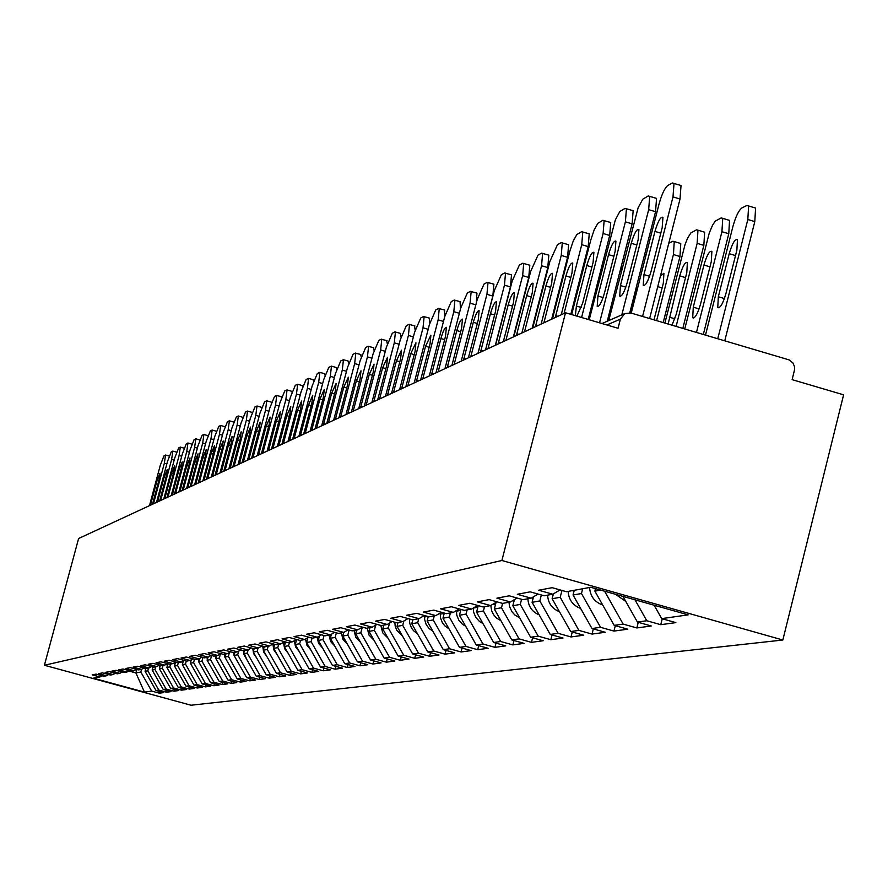 <?xml version="1.0" encoding="UTF-8"?>
<svg xmlns="http://www.w3.org/2000/svg" width="888" height="888" viewBox="0 0 888 888"><rect width="100%" height="100%" fill="white"/><g stroke="black" fill="none" stroke-linecap="round" stroke-linejoin="round"><path stroke-width="1.33" d="M601.997 323.532L624.797 313.575L630.98 313.031L789.166 359.906L792.951 362.97L794.505 366.611L794.594 369.575L792.129 379.642L843.6 394.827L782.839 640.015L191.031 705.227L44.4 665.256L501.887 560.495L782.839 640.015M654.145 605.228L661.693 618.625L688.178 614.862L590.731 587.279L566.444 591.719L552.147 587.678L538.672 590.231L552.78 594.216L560.073 589.921M661.693 618.625L675.846 622.621L660.75 624.686L662.237 618.781M634.976 599.8L646.775 620.745L660.75 624.686M646.775 620.745L637.418 622.066L651.27 625.985L636.84 627.949L638.261 622.31M604.606 591.208L623.154 624.098L636.84 627.949M623.154 624.098L614.196 625.374L627.772 629.192L613.952 631.079L615.317 625.685M582.683 588.755L581.474 593.506L600.543 627.305L613.952 631.079M600.543 627.305L591.974 628.526L605.272 632.267L592.03 634.076L593.339 628.915M561.96 590.453L560.206 597.291L578.887 630.38L592.03 634.076M578.887 630.38L570.673 631.557L583.705 635.209L571.006 636.951L572.26 632.001M541.347 594.982L539.826 600.932L558.13 633.333L571.006 636.951M558.13 633.333L550.238 634.454L563.025 638.039L550.838 639.704L552.047 634.964M521.578 599.289L520.268 604.417L538.206 636.163L550.838 639.704M538.206 636.163L530.636 637.24L543.167 640.748L531.457 642.346L532.622 637.795M502.608 603.385L501.476 607.758L519.069 638.883L531.457 642.346M519.069 638.883L511.799 639.915L524.098 643.356L512.842 644.899L513.963 640.525M484.526 606.693L483.427 610.977L500.677 641.502L512.842 644.899M500.677 641.502L493.684 642.49L505.749 645.865L494.927 647.341L496.004 643.145M467.144 609.867L466.056 614.074L482.994 644.011L494.927 647.341M482.994 644.011L476.257 644.966L488.111 648.273L477.689 649.694L478.721 645.654M450.405 612.931L449.339 617.06L465.967 646.431L477.689 649.694M465.967 646.431L459.473 647.352L471.117 650.593L461.072 651.97L462.071 648.074M434.288 615.872L433.233 619.924L449.561 648.762L461.072 651.97M449.561 648.762L443.301 649.65L454.745 652.835L445.066 654.156L446.031 650.405M418.736 618.714L417.715 622.699L433.744 651.004L445.066 654.156M433.744 651.004L427.716 651.87L438.961 654.989L429.614 656.265L430.547 652.658M403.874 620.99L402.73 625.363L418.492 653.18L429.614 656.265M418.492 653.18L412.676 654.001L423.72 657.076L414.707 658.308L415.606 654.822M389.543 623.099L388.278 627.938L403.763 655.266L414.707 658.308M403.763 655.266L398.146 656.066L409.013 659.085L400.31 660.272L401.176 656.909M375.691 625.163L374.325 630.425L389.543 657.287L400.31 660.272M389.543 657.287L384.116 658.064L394.805 661.016L386.391 662.171L387.235 658.918M362.304 627.172L360.828 632.833L375.802 659.24L386.391 662.171M375.802 659.24L370.551 659.984L381.074 662.903L372.938 664.013L373.748 660.872M349.128 630.025L347.785 635.153L362.515 661.127L372.938 664.013M362.515 661.127L357.442 661.849L367.787 664.712L359.918 665.789L360.706 662.748M336.363 632.811L335.165 637.406L349.661 662.959L359.918 665.789M349.661 662.959L344.744 663.658L354.934 666.466L347.308 667.51L348.074 664.568M324.02 635.497L322.954 639.582L337.218 664.724L347.308 667.51M337.218 664.724L332.456 665.401L342.491 668.165L335.109 669.175L335.853 666.333M312.065 638.095L311.122 641.691L325.163 666.433L335.109 669.175M325.163 666.433L320.557 667.088L330.436 669.818L323.276 670.795L323.998 668.042M300.555 640.304L299.656 643.733L313.486 668.098L323.276 670.795M313.486 668.098L309.013 668.731L318.748 671.417L311.81 672.36L312.509 669.696M289.433 642.346L288.545 645.72L302.164 669.707L311.81 672.36M302.164 669.707L297.835 670.318L307.426 672.96L300.688 673.881L301.365 671.295M278.643 644.311L277.766 647.641L291.186 671.261L300.688 673.881M291.186 671.261L286.979 671.861L296.426 674.458L289.899 675.357L290.554 672.849M268.165 646.231L267.299 649.505L280.53 672.782L289.899 675.357M280.53 672.782L276.446 673.359L285.758 675.923L279.42 676.789L280.053 674.347M257.997 648.085L257.154 651.315L270.185 674.247L279.42 676.789M270.185 674.247L266.222 674.813L275.402 677.333L269.242 678.177L269.863 675.812M248.174 649.705L247.286 653.069L260.129 675.679L269.242 678.177M260.129 675.679L256.277 676.223L265.346 678.71L259.352 679.531L259.962 677.233M238.672 651.104L237.707 654.778L250.372 677.067L259.352 679.531M250.372 677.067L246.631 677.588L255.566 680.042L249.739 680.841L250.327 678.61M229.437 652.469L228.394 656.443L240.881 678.41L249.739 680.841M240.881 678.41L237.24 678.932L246.054 681.351L240.393 682.117L240.97 679.953M220.457 653.812L219.336 658.052L231.657 679.72L240.393 682.117M231.657 679.72L228.116 680.219L236.807 682.606L231.302 683.36L231.857 681.251M211.61 655.522L210.523 659.629L222.677 680.996L231.302 683.36M222.677 680.996L219.236 681.485L227.816 683.838L222.455 684.57L222.999 682.517M202.941 657.409L201.942 661.149L213.941 682.239L222.455 684.57M213.941 682.239L210.589 682.717L219.059 685.037L213.842 685.747L214.374 683.749M194.494 659.251L193.595 662.637L205.439 683.449L213.842 685.747M205.439 683.449L202.175 683.904L210.534 686.202L205.45 686.89L205.972 684.948M186.28 661.027L185.47 664.091L197.158 684.626L205.45 686.89M197.158 684.626L193.973 685.07L202.231 687.334L197.28 688.011L197.78 686.113M178.31 662.648L177.544 665.5L189.089 685.769L197.28 688.011M189.089 685.769L185.992 686.213L194.139 688.444L189.322 689.099L189.81 687.257M170.585 664.058L169.83 666.877L181.219 686.89L189.322 689.099M181.219 686.89L178.199 687.312L186.258 689.521L181.552 690.165L182.029 688.367M163.048 665.434L162.304 668.22L173.56 687.978L181.552 690.165M173.56 687.978L170.618 688.389L178.566 690.564L173.981 691.197L174.448 689.443M155.7 666.777L154.967 669.53L166.089 689.033L173.981 691.197M166.089 689.033L163.214 689.443L171.073 691.597L166.6 692.207L167.055 690.498M148.54 668.087L147.819 670.806L158.797 690.076L166.6 692.207M158.797 690.076L155.988 690.476L163.758 692.596L159.396 693.184L159.829 691.519M141.558 669.319L140.837 672.05L151.682 691.086L159.396 693.184M151.682 691.086L144.444 692.107L93.329 678.177L99.933 676.967L102.042 675.746M552.78 594.216L544.2 595.781L530.203 591.841L517.316 594.283L531.135 598.179L522.932 599.678L509.224 595.815L496.892 598.157L510.422 601.964L502.564 603.396L489.144 599.622L477.333 601.864L490.587 605.583L483.05 606.959L469.907 603.263L458.574 605.416L471.572 609.057L464.346 610.378L451.448 606.759L440.581 608.824L453.324 612.387L446.387 613.664L433.744 610.123L423.31 612.098L435.808 615.595L429.137 616.816L416.738 613.342L406.704 615.24L418.97 618.67L412.565 619.846L400.388 616.439L390.742 618.27L402.775 621.633L396.614 622.754L384.659 619.424L375.369 621.178L387.19 624.475L381.252 625.563L369.519 622.288L360.572 623.986L372.183 627.217L366.455 628.26L354.934 625.052L346.298 626.695L357.709 629.87L352.192 630.869L340.859 627.727L332.545 629.303L343.756 632.411L338.428 633.388L327.295 630.291L319.269 631.812L330.281 634.876L325.141 635.819L314.197 632.778L306.438 634.243L317.282 637.251L312.31 638.161L301.543 635.175L294.05 636.596L304.717 639.549L299.911 640.426L289.322 637.495L282.073 638.861L292.563 641.769L287.923 642.612L277.489 639.737L270.485 641.058L280.808 643.911L276.312 644.732L266.056 641.902L259.263 643.19L269.43 645.998L265.079 646.786L254.978 644L248.407 645.243L258.408 648.007L254.201 648.784L244.244 646.031L237.873 647.241L247.741 649.961L243.656 650.704L233.855 648.007L227.672 649.172L237.385 651.848L233.422 652.569L223.776 649.916L217.782 651.048L227.35 653.679L223.51 654.389L213.997 651.77L208.181 652.869L217.616 655.466L213.886 656.143L204.506 653.568L198.868 654.634L208.158 657.187L204.54 657.853L195.293 655.311L189.81 656.354L198.979 658.874L195.46 659.507L186.347 657.009L181.019 658.019L190.065 660.494L186.647 661.127L177.656 658.652L172.472 659.64L181.396 662.082L178.066 662.692L169.197 660.261L164.169 661.205L172.96 663.625L169.73 664.213L160.983 661.815L156.088 662.737L164.757 665.123L161.616 665.7L152.98 663.325L148.218 664.235L156.788 666.577L153.724 667.143L145.199 664.801L140.559 665.678L149.018 667.998L146.032 668.542L137.629 666.244L133.111 667.099L141.458 669.385L138.55 669.907L130.247 667.643L125.841 668.475L134.088 670.729L131.258 671.239L123.055 668.997L118.77 669.818L126.906 672.038L124.154 672.538L116.051 670.329L111.866 671.117L119.913 673.315L117.216 673.814L109.224 671.628L105.139 672.394L113.087 674.569L110.456 675.047L102.553 672.882L98.579 673.637L106.427 675.779L103.874 676.245L96.059 674.114L92.186 674.858L99.933 676.967M622.943 596.392L637.418 622.066M595.504 588.633L594.871 591.119L600.643 590.087M594.871 591.119L614.196 625.374M531.135 598.179L538.106 594.072M574.247 590.298L573.049 595.004L581.474 593.506M573.049 595.004L591.974 628.526M510.422 601.964L517.094 598.035M553.379 593.861L552.136 598.734L560.206 597.291M552.136 598.734L570.673 631.557M490.587 605.583L496.98 601.82M533.499 596.78L532.079 602.308L539.826 600.932M532.079 602.308L550.238 634.454M471.572 609.057L477.7 605.461M514.396 599.622L512.831 605.738L520.268 604.417M512.831 605.738L530.636 637.24M453.324 612.387L459.207 608.935M496.048 602.375L494.339 609.035L501.476 607.758M494.339 609.035L511.799 639.915M435.808 615.595L441.458 612.276M478.255 605.616L476.556 612.209L483.427 610.977M476.556 612.209L493.684 642.49M418.97 618.67L424.397 615.484M460.95 609.423L459.44 615.251L466.056 614.074M459.44 615.251L476.257 644.966M402.775 621.633L408.003 618.57M444.289 613.075L442.968 618.192L449.339 617.06M442.968 618.192L459.473 647.352M387.19 624.475L392.219 621.533M428.249 616.561L427.095 621.023L433.233 619.924M427.095 621.023L443.301 649.65M372.183 627.217L377.023 624.386M412.82 619.791L411.788 623.753L417.715 622.699M411.788 623.753L427.716 651.87M357.709 629.87L362.382 627.128M398.035 622.499L397.025 626.384L402.73 625.363M397.025 626.384L412.676 654.001M347.785 635.153L342.801 636.041L343.756 632.411L348.263 629.781M383.76 625.108L382.761 628.926L388.278 627.938M382.761 628.926L398.146 656.066M330.281 634.876L334.643 632.334M369.974 627.627L368.997 631.379L374.325 630.425M368.997 631.379L384.116 658.064M317.282 637.251L321.489 634.798M356.643 630.058L355.677 633.755L360.828 632.833M355.677 633.755L370.551 659.984M304.717 639.549L308.78 637.173M342.801 636.041L357.442 661.849M292.563 641.769L296.492 639.482M331.402 634.221L330.347 638.261L335.165 637.406M330.347 638.261L344.744 663.658M280.808 643.911L284.604 641.702M319.436 635.986L318.281 640.415L322.954 639.582M318.281 640.415L332.456 665.401M269.43 645.998L273.104 643.856M307.847 637.717L306.593 642.501L311.122 641.691M306.593 642.501L320.557 667.088M258.408 648.007L261.971 645.931M296.592 639.504L295.271 644.522L299.656 643.733M295.271 644.522L309.013 668.731M247.741 649.961L251.193 647.951M285.481 641.946L284.293 646.475L288.545 645.72M284.293 646.475L297.835 670.318M237.385 651.848L240.737 649.905M274.714 644.3L273.637 648.373L277.766 647.641M273.637 648.373L286.979 671.861M227.35 653.679L230.603 651.792M264.258 646.564L263.292 650.216L267.299 649.505M263.292 650.216L276.446 673.359M217.616 655.466L220.768 653.635M254.112 648.762L253.258 652.003L257.154 651.315M253.258 652.003L266.222 674.813M208.158 657.187L211.222 655.411M244.344 650.582L243.501 653.746L247.286 653.069M243.501 653.746L256.277 676.223M198.979 658.874L201.953 657.142M234.854 652.314L234.032 655.433L237.707 654.778M234.032 655.433L246.631 677.588M190.065 660.494L192.951 658.818M225.63 654.001L224.819 657.076L228.394 656.443M224.819 657.076L237.24 678.932M181.396 662.082L184.204 660.45M216.661 655.633L215.862 658.674L219.336 658.052M215.862 658.674L228.116 680.219M172.96 663.625L175.691 662.037M207.936 657.231L207.137 660.228L210.523 659.629M207.137 660.228L219.236 681.485M164.757 665.123L167.421 663.58M199.5 658.574L198.657 661.738L201.942 661.149M198.657 661.738L210.589 682.717M156.788 666.577L159.374 665.079M191.309 659.773L190.398 663.214L193.595 662.637M190.398 663.214L202.175 683.904M149.018 667.998L151.537 666.544M183.328 660.961L182.351 664.646L185.47 664.091M182.351 664.646L193.973 685.07M141.458 669.385L143.9 667.965M175.547 662.126L174.503 666.044L177.544 665.5M174.503 666.044L185.992 686.213M134.088 670.729L136.475 669.341M167.854 663.702L166.866 667.41L169.83 666.877M166.866 667.41L178.199 687.312M126.906 672.038L129.237 670.695M160.317 665.345L159.418 668.731L162.304 668.22M159.418 668.731L170.618 688.389M119.913 673.315L122.178 672.005M152.98 666.932L152.148 670.029L154.967 669.53M152.148 670.029L163.214 689.443M113.087 674.569L115.296 673.282M145.81 668.486L145.066 671.295L147.819 670.806M145.066 671.295L155.988 690.476M106.427 675.779L108.591 674.536M136.83 669.441L135.897 672.926L140.837 672.05M128.749 670.973L135.897 672.926L144.444 692.107M44.4 665.256L78.599 538.517L565.523 312.765L501.887 560.495M565.523 312.765L618.059 328.271L620.401 319.114L606.893 324.975M624.797 313.575L620.401 319.114M166.833 463.936L164.347 463.225L153.48 503.796M149.473 505.661L160.262 465.368L164.025 455.733L165.545 455.011L169.186 456.044M150.449 505.205L157.032 480.597L160.04 473.226L159.119 479.553L152.492 504.251M164.347 463.225L165.545 455.011M145.488 669.719L145.432 668.375M174.181 460.139L171.639 459.407L160.65 500.477M156.532 502.375L167.455 461.605L171.273 451.848L172.827 451.104L176.557 452.159M157.542 501.92L164.191 477.011L167.255 469.541L166.345 475.946L159.64 500.943M171.639 459.407L172.827 451.104M181.718 456.243L179.11 455.5L167.987 497.069M163.781 499.023L174.825 457.742L178.71 447.863L180.308 447.097L184.127 448.185M164.802 498.545L171.539 473.337L174.659 465.767L173.737 472.238L166.955 497.546M179.11 455.5L180.308 447.097M191.753 444.133L187.967 442.99L186.325 443.767L182.373 453.79L171.206 495.582M189.455 452.247L186.769 451.493L175.524 493.573M172.261 495.093L179.065 469.574L182.24 461.904L181.319 468.442L174.459 494.072M186.769 451.493L187.967 442.99M199.656 439.937L195.826 438.783L194.139 439.582L190.121 449.739L178.821 492.052M197.38 448.151L194.627 447.374L183.25 489.998M179.898 491.552L186.791 465.712L190.021 457.931L189.1 464.546L182.151 490.498M194.627 447.374L195.826 438.783M207.759 435.642L203.885 434.465L202.142 435.275L198.068 445.576L186.624 488.433M205.505 443.956L202.686 443.156L191.175 486.324M187.734 487.912L194.705 461.749L198.002 453.868L197.081 460.561L190.054 486.846M202.686 443.156L203.885 434.465M152.536 668.575L152.481 666.799M159.773 667.41L159.696 665.168M167.188 666.211L167.099 663.769M174.792 664.979L174.67 662.626M182.595 663.713L182.44 661.471M213.853 439.649L210.967 438.827L199.301 482.55M194.639 484.715L206.216 441.303L210.367 430.869L212.154 430.025L216.306 431.213M195.771 484.193L202.83 457.675L206.183 449.683L205.261 456.465L198.157 483.083M210.967 438.827L212.154 430.025M192.352 666.655L191.464 665.101M190.609 662.415L190.421 660.295M222.422 435.22L219.458 434.376L207.648 478.676M202.864 480.908L214.585 436.929L218.803 426.34L220.646 425.485L224.853 426.684M204.029 480.364L211.166 453.502L214.596 445.399L213.675 452.258L206.471 479.231M219.458 434.376L220.646 425.485M200.921 665.723L199.434 663.114M198.834 661.083L198.612 658.94M231.224 430.68L228.172 429.814L216.228 474.703M211.3 476.989L223.166 432.434L227.472 421.689L229.37 420.812L233.622 422.022M212.498 476.434L219.736 449.217L223.221 441.003L222.3 447.929L215.007 475.269M228.172 429.814L229.37 420.812M209.635 664.624L207.703 661.227M207.281 659.706L207.026 657.398M240.271 426.018L237.129 425.119L225.03 470.629M219.98 472.971L231.99 427.816L236.375 416.916L238.328 416.006L242.646 417.249M221.212 472.394L228.527 444.821L232.09 436.474L231.169 443.501L223.787 471.206M237.129 425.119L238.328 416.006M218.559 663.425L216.239 659.34M215.951 658.308L215.673 655.821M249.561 421.223L246.342 420.302L234.088 466.422M228.893 468.831L241.059 423.065L245.521 412.01L247.53 411.077L251.903 412.332M230.147 468.254L237.573 440.293L241.192 431.834L240.282 438.938L232.8 467.021M246.342 420.302L247.53 411.077M227.705 662.148L225.03 657.453M224.875 656.865L224.553 654.201M259.118 416.294L255.8 415.34L243.39 462.115M238.051 464.591L250.372 418.193L254.923 406.97L256.998 406.016L261.427 407.281M239.349 463.991L246.853 435.642L250.56 427.061L249.65 434.254L242.069 462.726M255.8 415.34L256.998 406.016M237.085 660.816L234.088 655.533M234.044 655.377L233.677 652.525M268.953 411.222L265.534 410.245L252.958 457.675M247.463 460.217L259.951 413.175L264.591 401.776L266.722 400.799L271.217 402.086M248.807 459.607L256.41 430.869L260.195 422.144L259.285 429.426L251.604 458.308M265.534 410.245L266.722 400.799M246.731 659.429L243.068 650.549M280.963 396.747L281.552 397.436M279.065 406.016L275.558 405.006L262.804 453.113M257.154 455.733L269.808 408.014L274.525 396.448L276.734 395.438L281.296 396.747M258.53 455.089L266.245 425.951L270.107 417.094L269.186 424.464L261.416 453.757M275.558 405.006L276.734 395.438M256.654 657.975L253.668 653.701L252.747 648.373M291.32 391.242L291.941 392.096M289.477 400.643L285.858 399.611L272.949 448.407M267.122 451.104L279.942 402.708L284.759 390.953L287.046 389.921L291.664 391.253M268.542 450.449L276.357 420.89L280.297 411.899L279.387 419.369L271.506 449.073M285.858 399.611L287.046 389.921M266.855 656.476L263.681 652.07L262.704 646.131M301.976 385.581L302.642 386.613M300.211 395.127L296.481 394.05L283.383 443.567M277.389 446.353L290.387 397.236L295.304 385.303L297.658 384.238L302.342 385.592M278.854 445.676L286.769 415.673L290.798 406.549L289.899 414.108L281.907 444.255M296.481 394.05L297.658 384.238M277.356 654.922L273.682 649.65L272.949 643.944M312.953 379.753L313.653 380.985M311.255 389.432L307.415 388.322L294.139 438.583M287.967 441.447L301.132 391.608L306.149 379.476L308.591 378.388L313.342 379.753M289.466 440.748L297.491 410.3L301.62 401.032L300.721 408.691L292.618 439.294M307.415 388.322L308.591 378.388M288.167 653.313L284.604 648.673L283.483 642.357M324.442 373.682L325.008 375.213M322.644 383.561L318.681 382.417L305.217 433.444M298.856 436.397L312.21 385.814L317.338 373.482L319.858 372.35L324.675 373.748M300.41 435.675L308.547 404.773L312.765 395.349L311.866 403.108L303.652 434.177M318.681 382.417L319.858 372.35M299.312 651.637L295.538 646.886L294.328 640.736M336.119 367.477L336.707 369.275M334.388 377.522L330.303 376.334L316.65 428.149M310.09 431.191L323.632 379.831L328.86 367.299L331.468 366.134L336.363 367.554M311.688 430.447L319.935 399.067L324.264 389.488L323.365 397.358L315.029 428.893M330.303 376.334L331.468 366.134M310.8 649.905L306.871 645.143L305.528 639.071M348.151 361.083L348.773 363.17M346.509 371.284L342.291 370.063L328.449 422.677M321.667 425.818L335.409 373.659L340.759 360.916L343.456 359.718L348.429 361.161M323.321 425.052L331.69 393.195L336.119 383.45L335.231 391.419L326.773 423.454M342.291 370.063L343.456 359.718M322.655 648.118L318.581 643.389L317.083 637.284M360.584 354.49L361.216 356.909M359.03 364.846L354.667 363.581L340.615 417.038M333.622 420.279L347.563 367.299L353.024 354.334L355.344 353.08L360.872 354.567M335.32 419.491L343.811 387.124L348.351 377.211L347.463 385.292L338.894 417.837M354.667 363.581L355.822 353.102M334.887 646.264L330.591 641.425L329.004 635.109M373.404 347.674L374.059 350.471M371.95 358.197L367.443 356.887L353.18 411.211M345.965 414.552L360.106 360.728L365.69 347.53L368.098 346.242L373.726 347.763M347.719 413.741L356.332 380.852L360.983 370.773L360.106 378.965L351.404 412.032M367.443 356.887L368.598 346.264M347.508 644.344L342.99 639.393L341.314 632.855M386.657 340.626L387.323 343.867M385.303 351.326L380.652 349.972L366.167 405.183M358.708 408.647L373.06 353.946L378.776 340.515L381.263 339.183L387.002 340.726M360.528 407.803L369.275 374.381L374.037 364.124L373.171 372.438L364.335 406.038M380.652 349.972L381.785 339.216M360.561 642.357L355.811 637.295L354.035 630.535M400.355 333.355L401.021 337.096M399.112 344.233L394.294 342.835L379.598 398.967M371.883 402.541L386.458 346.942L392.307 333.255L394.871 331.879L400.721 333.466M373.759 401.665L382.639 367.699L387.534 357.254L386.669 365.678L377.689 399.844M394.294 342.835L395.426 331.912M374.048 640.304L369.053 635.131L367.188 628.127M414.518 325.829L415.173 330.181M413.397 336.896L408.413 335.442L393.484 392.529M385.503 396.226L400.299 339.693L406.293 325.752L408.946 324.331L414.918 325.952M387.446 395.327L396.459 360.772L401.487 350.15L400.621 358.697L391.519 393.44M408.413 335.442L409.535 324.375M388.001 638.172L382.695 632.789L380.786 625.43M429.17 318.037L429.803 323.121M428.183 329.304L423.021 327.794L407.858 385.858M399.6 389.688L414.618 332.19L420.757 317.993L423.509 316.517L429.614 318.17M401.609 388.755L410.756 353.624L415.928 342.801L415.073 351.459L405.816 386.802M423.021 327.794L424.142 316.561M402.442 635.952L396.781 630.302L395.16 625.951L394.871 622.266M444.344 309.979L444.899 316.028M443.489 321.434L438.15 319.869L422.744 378.954M414.185 382.928L429.448 324.42L435.742 309.956L438.583 308.425L444.821 310.123M416.261 381.962L425.563 346.209L430.891 335.187L430.036 343.978L420.635 379.942M438.15 319.869L439.26 308.48M498.312 334.698L498.856 331.69M417.404 633.655L413.608 630.78L411.455 627.894L409.745 623.398L409.457 618.969M460.073 301.631L460.461 309.091M459.362 313.286L453.824 311.666L438.173 371.806M429.304 375.924L444.81 316.383L451.259 301.62L454.201 300.044L460.595 301.776M431.457 374.925L440.903 338.539C443.09 330.98 444.91 327.239 446.375 327.295L445.532 336.219L435.975 372.827M453.824 311.666L454.922 300.111M432.9 631.279L428.926 628.36L426.074 624.308L424.653 619.524L424.575 615.528M476.368 292.973L476.934 293.14L476.334 302.908M475.824 304.85L470.074 303.152L454.168 364.391M444.966 368.653L460.728 308.047L467.343 292.996L470.407 291.353L476.934 293.14M447.197 367.621L456.809 330.58C459.041 322.844 460.928 319.025 462.448 319.125L461.605 328.171L451.892 365.445M470.074 303.152L471.173 291.442M444.122 613.752L444.133 613.031M448.973 628.804L444.81 625.862L442.435 622.821L440.526 618.026L440.204 613.009M493.273 283.982L493.895 284.171L492.818 296.059L486.935 294.328L470.762 356.699M477.966 353.357L492.818 296.059M461.216 361.127L477.245 299.4L484.038 284.038L487.201 282.34L493.895 284.171M463.536 360.051L473.304 322.322C475.602 314.396 477.533 310.5 479.109 310.645L478.277 319.824L468.398 357.786M486.935 294.328L488.023 282.44M460.506 611.155L460.539 609.312M465.656 626.229L462.293 624.142L458.796 620.135L456.787 615.184L456.421 610.578M555.977 302.42L556.565 302.841M510.811 274.658L511.499 274.869L510.445 286.924L504.451 285.159L487.989 348.707M495.338 345.299L510.445 286.924M478.077 353.302L494.383 290.432L501.354 274.747L504.65 272.982L511.499 274.869M480.486 352.192L490.42 313.753C492.785 305.616 494.783 301.654 496.414 301.842L495.593 311.166L485.547 349.839M504.451 285.159L505.527 273.093M477.522 608.447L477.566 605.538M482.972 623.554L479.453 621.456L475.779 617.36L473.659 612.243L473.26 608.069M575.702 295.327L575.568 299.289M529.048 264.979L529.792 265.201L528.749 277.445L522.644 275.635L505.894 340.404M513.375 336.941L528.749 277.445M495.593 345.177L512.176 281.108L519.347 265.09L522.766 263.259L529.792 265.201M498.101 344.022L508.202 304.861C510.633 296.503 512.698 292.452 514.385 292.707L513.575 302.164L503.352 341.591M522.644 275.635L523.709 263.392M495.215 605.616L495.227 602.852M500.976 620.779L496.314 617.87L493.584 614.718L491.719 610.977L490.753 605.483M547.985 254.912L548.817 255.156L547.774 267.577L541.558 265.723L524.519 331.779M532.134 328.238L547.774 267.577M513.808 336.741L530.669 271.428L538.05 255.067L541.602 253.158L548.817 255.156M516.405 335.531L526.684 295.604C529.192 287.024 531.324 282.895 533.078 283.205L532.278 292.807L521.866 333M541.558 265.723L542.612 253.313M598.201 284.626L588.91 319.669M513.619 602.652L513.586 600.099M519.691 617.882L514.829 614.962L511.965 611.754L509.546 606.526L508.957 602.231M567.698 244.433L568.609 244.711L567.576 257.309L561.238 255.422L543.9 322.788M551.659 319.192L567.576 257.309M532.745 327.961L549.916 261.35L557.498 244.622L561.205 242.635L568.609 244.711M535.453 326.706L545.909 285.98C548.495 277.156 550.704 272.938 552.536 273.326L551.726 283.072L541.136 324.065M561.238 255.422L562.293 242.824M622.421 266.944L619.78 272.15M532.778 599.567L532.689 597.258M539.171 614.862C532.145 611.899 528.382 606.537 527.894 598.767M588.222 233.533L589.232 233.833L588.2 246.62L581.74 244.688L564.08 313.431M570.817 314.33L588.2 246.62M552.458 318.814L569.941 250.86L573.204 241.059L576.778 234.61L581.607 231.69L589.232 233.833M555.278 317.516L565.934 275.968C568.598 266.877 570.884 262.571 572.782 263.037L571.994 272.927L561.205 314.763M581.74 244.688L582.783 231.912M638.061 286.347L634.354 296.27L630.136 312.831M646.275 254.123L644.222 256.121M552.747 596.348L552.602 594.25M559.473 611.71C552.103 608.78 548.14 603.263 547.607 595.16M609.601 222.178L610.722 222.511L609.701 235.475L603.107 233.5L581.573 317.504M588.189 319.458L609.701 235.475M571.65 314.574L590.809 239.938L594.15 229.925L597.835 223.31L602.874 220.28L610.722 222.511M575.346 315.662L576.39 306.049L586.79 265.523C589.543 256.166 591.908 251.759 593.894 252.325L593.106 262.36L582.65 303.13L576.934 316.128M603.107 233.5L604.14 220.535M654.012 319.846L663.314 283.272L663.924 273.215L660.428 276.068M656.632 320.624L673.426 254.545L674.247 241.558L672.882 241.27L668.775 243.245M573.559 592.984L573.359 590.453M580.63 608.424C572.893 605.516 568.742 599.844 568.154 591.408M663.203 322.566L679.975 256.499L673.426 254.545M679.564 243.157L680.774 243.512L679.975 256.499M631.89 210.323L633.144 210.7L632.123 223.854L625.396 221.834L599.567 322.81M607.237 321.245L632.123 223.854M589.199 319.758L615.351 219.891L619.802 211.533L625.063 208.38L633.144 210.7M615.14 251.337L604.484 292.973C601.687 302.497 599.256 306.971 597.191 306.393L597.946 296.015L608.546 254.645C611.388 244.977 613.852 240.482 615.917 241.159L615.14 251.337M625.396 221.834L626.429 208.68M672.016 325.175L676.245 314.252L686.779 272.727L687.39 262.526C685.148 261.805 682.606 266.256 679.753 275.879L668.142 324.031M676.112 326.384L697.158 243.356L697.968 230.192L696.492 229.848L690.897 232.9L687.623 238.139L685.048 244.533L664.89 323.066M595.293 589.477L595.149 588.533M602.708 604.994C594.594 602.12 590.22 596.292 589.588 587.49M682.828 328.371L703.84 245.366L697.158 243.356M703.285 231.79L704.639 232.201L703.84 245.366M655.166 197.957L656.554 198.379L655.544 211.71L648.673 209.646L621.822 314.874M629.781 312.765L655.544 211.71M608.713 320.601L638.117 207.814L642.734 199.245L648.218 195.948L656.554 198.379M638.139 239.827L627.272 282.373C624.375 292.196 621.844 296.77 619.702 296.081L620.446 285.548L631.246 243.279C634.199 233.3 636.763 228.704 638.916 229.504L638.139 239.827M648.673 209.646L649.705 196.315M700.543 304.151L711.266 261.727L711.876 251.382C709.534 250.527 706.892 255.078 703.94 265.024L693.273 307.181L692.696 317.738C695.027 318.481 697.635 313.952 700.543 304.151M696.47 332.412L721.933 231.69L722.743 218.337L721.134 217.937L715.306 221.112L712.609 225.108L709.257 233.033L684.748 328.949M625.763 601.398L615.517 594.294M703.329 334.443L728.759 233.744L721.933 231.69M728.038 219.935L729.548 220.391L728.759 233.744M679.475 185.048L681.029 185.514L680.019 199.023L672.993 196.903L642.568 316.461M649.628 318.548L680.019 199.023M631.235 313.109L658.985 204.24C661.782 194.217 664.735 187.945 667.843 185.426L672.416 182.972L681.029 185.514M662.171 227.805L651.093 271.284C648.085 281.452 645.465 286.125 643.223 285.303L643.966 274.603L654.967 231.402C658.041 221.079 660.694 216.383 662.948 217.327L662.171 227.805M672.993 196.903L674.025 183.405M725.929 293.595L736.862 250.238L737.462 239.738C735.02 238.75 732.267 243.39 729.203 253.679L718.325 296.759L717.77 307.47C720.201 308.347 722.921 303.718 725.929 293.595M717.77 338.716L747.818 219.491L748.628 205.961L746.886 205.494L742.013 207.848C738.727 210.301 735.697 216.528 732.911 226.518L705.505 335.087M724.775 340.792L754.8 221.6L747.818 219.491M753.89 207.559L755.577 208.07L754.8 221.6M150.727 504.107L152.026 504.473M157.032 480.597L158.719 481.074M157.82 500.799L159.141 501.176M164.191 477.011L165.923 477.5M165.09 497.424L166.422 497.791M171.539 473.337L173.304 473.837M172.549 493.95L173.893 494.327M179.065 469.574L180.886 470.085M180.186 490.398L181.552 490.775M186.791 465.712L188.644 466.233M188.034 486.746L189.41 487.135M194.705 461.749L196.614 462.293M159.685 665.623L160.273 665.512M167.077 664.257L167.732 664.146M174.659 662.87L175.391 662.737M182.517 661.427L183.239 661.294M196.07 483.005L197.469 483.405M202.83 457.675L204.795 458.241M204.329 479.165L205.75 479.564M211.166 453.502L213.187 454.079M212.809 475.213L214.241 475.624M219.736 449.217L221.8 449.805M221.523 471.162L222.977 471.572M228.527 444.821L230.658 445.421M230.469 466.999L231.946 467.421M237.573 440.293L239.749 440.914M239.671 462.726L241.159 463.148M246.853 435.642L249.106 436.286M249.128 458.319L250.638 458.752M256.41 430.869L258.73 431.524M258.863 453.79L260.395 454.234M266.245 425.951L268.62 426.629M268.875 449.128L270.429 449.572M276.357 420.89L278.799 421.589M262.682 646.719L263.98 646.486M279.187 444.333L280.763 444.788M286.769 415.673L289.288 416.394M272.916 644.843L274.647 644.533M289.81 439.394L291.408 439.849M297.491 410.3L300.089 411.055M283.461 642.912L285.314 642.568M300.755 434.299L302.375 434.765M308.547 404.773L311.222 405.55M294.328 640.914L296.315 640.559M312.032 429.048L313.686 429.526M319.935 399.067L322.699 399.866M306.049 638.772L307.648 638.472M323.676 423.632L325.352 424.12M331.69 393.195L334.543 394.017M318.637 636.452L319.347 636.33M335.686 418.048L337.385 418.537M343.811 387.124L346.764 387.978M348.085 412.276L349.805 412.776M356.332 380.852L359.385 381.74M360.894 406.316L362.648 406.826M369.275 374.381L372.416 375.291M374.137 400.155L375.913 400.666M382.639 367.699L385.892 368.642M387.823 393.784L389.632 394.305M396.459 360.772L399.822 361.76M401.987 387.19L403.829 387.723M410.756 353.624L414.241 354.634M416.661 380.364L418.526 380.908M425.563 346.209L429.182 347.264M409.435 619.802L411.233 619.469M431.857 373.304L433.755 373.848M440.903 338.539L444.644 339.627M424.52 617.027L427.794 616.427M447.608 365.967L449.539 366.533M456.809 330.58L460.683 331.712M440.171 614.163L444.122 613.43M463.947 358.364L465.911 358.941M473.304 322.322L477.322 323.51M456.41 611.177L460.506 610.433M553.701 314.008L553.046 313.819M480.896 350.471L482.917 351.06M490.42 313.753L494.605 314.985M473.26 608.091L477.511 607.314M573.926 305.694L573.104 305.45M498.523 342.28L500.566 342.879M508.202 304.861L512.554 306.138M492.252 604.606L495.193 604.062M516.838 333.755L518.914 334.365M526.684 295.604L531.213 296.947M512.121 600.965L513.564 600.699M535.886 324.897L538.017 325.519M545.909 285.98L550.627 287.379M555.721 315.662L557.886 316.306M565.934 275.968L570.84 277.422M635.442 296.592L634.354 296.27M576.39 306.049L581.34 307.503M586.79 265.523L591.908 267.044M662.126 287.945L657.742 286.635M597.946 296.015L603.107 297.547M608.546 254.645L613.885 256.232M674.869 318.803L669.286 317.149M685.536 277.611L679.753 275.879M620.446 285.548L625.84 287.146M631.246 243.279L636.829 244.944M699.1 308.913L693.273 307.181M709.978 266.833L703.94 265.024M643.966 274.603L649.583 276.279M654.967 231.402L660.805 233.156M724.419 298.568L718.325 296.759M735.519 255.578L729.203 253.679M674.247 241.558L680.774 243.512M597.191 306.393L598.013 306.638M697.968 230.192L704.639 232.201M619.702 296.081L620.623 296.359M722.743 218.337L729.548 220.391M693.695 318.026L692.696 317.738M643.223 285.303L644.255 285.614M748.628 205.961L755.577 208.07M718.892 307.803L717.77 307.47"/></g></svg>
